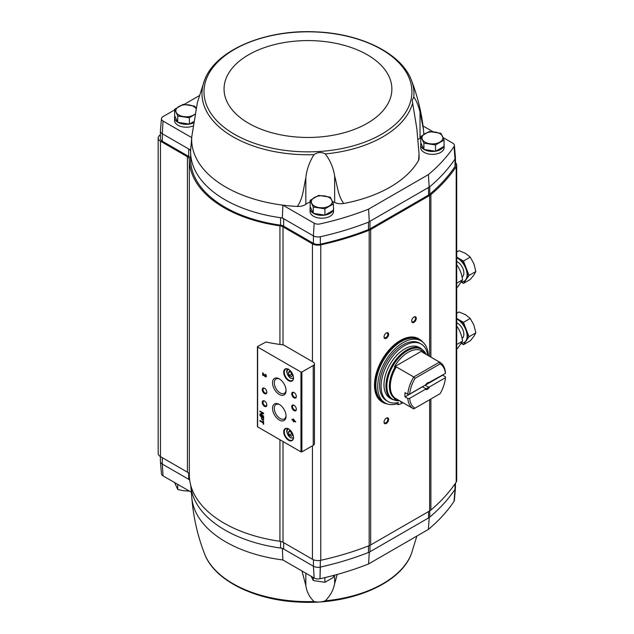 <?xml version="1.0" encoding="UTF-8"?>
<svg xmlns="http://www.w3.org/2000/svg" width="634" height="634" viewBox="0 0 634 634"><rect width="100%" height="100%" fill="white"/><g stroke="black" fill="none" stroke-linecap="round" stroke-linejoin="round"><path stroke-width="0.95" d="M301.99 571.004L305.834 585.507C306.658 591.688 309.384 597.022 314.012 601.523C317.65 602.387 321.406 602.149 325.29 600.802C330.33 595.714 333.444 590 334.641 583.66L334.641 575.149M337.248 574.436L334.641 583.66M325.29 600.802A105.981 61.189 180 0 0 411.387 553.807L416.855 536.079M454.047 501.32A5.452 3.146 0 0 0 454.38 500.369L455.41 488.418M282.344 548.275L282.867 559.965L314.163 578.026A5.452 3.146 0 0 0 319.972 578.739L319.98 578.747A233.637 134.891 0 0 0 368.6 563.935L428.386 529.414A233.637 134.891 0 0 0 454.039 501.343L455.022 489.321A234.683 135.494 180 0 1 429.749 517.098L429.163 518.057L428.521 517.954L428.521 511.567M314.155 578.034L313.41 566.217L283.66 549.036L283.66 542.649M189.677 480.025A6.522 3.764 0 0 0 188.71 479.32L188.71 473.257M191.341 492.222L163.041 475.88L162.296 464.072L188.71 479.32M420.794 136.445L420.794 142.745L423.908 149.458L435.542 151.257L444.062 146.343L444.062 140.043L435.542 144.956L423.908 143.157L420.794 136.445L429.305 131.523L440.939 133.322L444.062 140.043M310.161 200.312L310.161 206.613L313.275 213.333L324.909 215.132L333.429 210.211L333.429 203.91L324.909 208.832L313.275 207.033L310.161 200.312L318.68 195.399L330.306 197.198L333.429 203.91M177.75 122.314L177.75 116.014L174.635 109.294L174.635 115.594L177.75 122.314L189.384 124.113L193.481 121.752M160.434 461.853L161.464 473.804A5.452 3.146 0 0 0 163.041 475.872M455.45 483.211L455.45 487.974A6.522 3.764 180 0 1 455.022 489.321L455.022 483.845M428.521 517.954L369.955 551.77L369.25 552.65L368.465 552.476A234.683 135.494 180 0 1 320.36 567.065L320.36 567.065A6.522 3.764 180 0 1 313.41 566.217L313.41 559.743M282.867 559.965A116.291 67.141 180 0 1 191.817 497.73L190.763 485.517A117.345 67.751 180 0 0 280.577 548.038A6.522 3.764 180 0 1 283.66 549.036M162.296 457.685L162.296 464.072A6.522 3.764 180 0 1 160.394 461.409L160.394 456.575M283.002 441.51L283.002 542.268L312.443 559.267A7.822 4.517 0 0 0 320.764 560.29A234.683 135.494 0 0 0 369.17 545.684A10.429 6.023 0 0 0 370.668 544.963L429.646 510.917A10.429 6.023 0 0 0 430.89 510.053A234.683 135.494 0 0 0 456.195 482.102A7.822 4.517 0 0 0 456.71 480.493L456.71 165.062A7.822 4.517 0 0 0 455.45 162.613M283.002 542.268A6.522 3.764 0 0 0 279.927 541.278A118.645 68.496 0 0 1 189.32 474.834A6.522 3.764 0 0 0 187.41 472.179L160.457 456.615A7.822 4.517 0 0 1 158.167 453.421L158.167 137.998A7.822 4.517 0 0 0 160.457 141.192L187.41 156.749L187.41 472.179M343.81 203.466C338.128 196.413 337.367 185.627 334.641 176.038L334.641 202.444A9.779 5.643 0 0 0 343.81 203.466A116.291 67.141 0 0 0 418.599 160.291A9.779 5.643 0 0 0 419.05 158.579L419.05 153.777L418.599 160.291M206.074 76.73L205.376 78.204A105.981 61.189 0 0 0 204.544 80.193L197.396 102.51L191.785 136.643A116.291 67.141 0 0 0 191.722 137.626A116.291 67.141 0 0 0 282.867 205.154A116.291 67.141 0 0 0 297.275 206.446C303.076 198.696 303.52 187.775 305.834 177.885C306.658 169.738 309.384 161.987 314.012 154.648C317.65 152.089 321.406 151.851 325.29 153.927C330.33 160.6 333.444 167.97 334.641 176.038M419.05 153.777L416.823 128.591L412.219 100.441L413.772 97.057C416.221 100.275 418.297 105.244 420.025 111.964L420.025 138.363A9.779 5.643 0 0 0 420.794 137.982M423.766 134.408A9.779 5.643 0 0 0 423.805 133.909L423.496 129.716L420.025 111.964M333.429 207.69A11.737 6.776 180 0 1 333.532 208.57L333.532 211.447A11.737 6.776 180 0 1 321.795 218.223A11.737 6.776 180 0 1 310.058 211.447L310.058 208.57A11.737 6.776 180 0 1 310.359 207.049M444.062 143.815A11.737 6.776 180 0 1 444.157 144.703L444.157 147.579A11.737 6.776 180 0 1 432.428 154.347A11.737 6.776 180 0 1 420.691 147.579L420.691 144.703A11.737 6.776 180 0 1 420.992 143.173M420.025 138.363A20.209 11.666 0 0 0 418.274 139.25M334.641 202.444A20.209 11.666 0 0 0 332.462 201.541M310.161 201.905A20.209 11.666 0 0 0 305.834 204.291A9.779 5.643 0 0 1 297.275 206.446M454.38 145.241L455.426 157.454A6.506 3.756 180 0 1 455.022 158.968L455.022 158.991A234.683 135.494 180 0 1 429.749 186.761L368.465 222.146A234.683 135.494 180 0 1 320.36 236.736L320.36 236.736A6.522 3.764 0 0 1 313.41 235.888L314.163 223.208L313.41 235.888L282.344 217.945L282.867 205.154L314.163 223.208A5.452 3.146 0 0 0 319.972 223.921L319.972 223.921A233.637 134.891 0 0 0 368.6 209.117L428.386 174.604A233.637 134.891 0 0 0 454.039 146.533L454.039 146.533A5.452 3.146 0 0 0 454.38 145.241A5.452 3.146 0 0 0 452.795 143.173L443.031 137.523M433.133 131.809L423.044 125.984M190.62 159.055A6.522 3.764 0 0 0 188.71 156.44L188.71 148.99L190.66 150.107L191.722 137.626L163.041 121.07L162.296 133.734L188.71 148.99A6.522 3.764 180 0 1 190.62 151.645A6.522 3.764 180 0 1 190.62 151.661A117.345 67.751 0 0 0 190.62 151.835A117.345 67.751 0 0 0 280.577 217.708A117.345 67.751 0 0 0 282.344 217.945M190.66 150.107A117.345 67.751 0 0 0 190.62 151.661M283.66 226.164L283.66 218.706A6.522 3.764 0 0 0 280.577 217.708L280.577 225.165A6.522 3.764 0 0 1 283.66 226.164L313.41 243.337A6.522 3.764 0 0 0 320.36 244.185A234.683 135.494 0 0 0 368.465 229.603A10.429 6.023 0 0 0 369.955 228.89L428.521 195.074A10.429 6.023 0 0 0 429.749 194.218A234.683 135.494 0 0 0 455.022 166.449A6.522 3.764 0 0 0 455.45 165.094L455.45 157.644A6.522 3.764 0 0 0 455.41 157.192M192.879 126.031A11.737 6.776 180 0 1 180.785 126.42A11.737 6.776 180 0 1 174.532 120.428L174.532 117.559A11.737 6.776 180 0 1 174.841 116.03M174.635 109.904L163.049 116.608A5.452 3.146 0 0 0 161.464 118.677A5.452 3.146 0 0 0 163.049 121.062L163.049 121.062M199.274 95.679L184.129 104.428M454.039 146.533L455.022 158.991A6.522 3.764 0 0 0 455.45 157.644M190.62 159.11A117.345 67.751 0 0 0 190.62 159.285A117.345 67.751 0 0 0 280.577 225.165M160.434 130.628A6.522 3.764 0 0 0 160.394 131.079A6.522 3.764 0 0 0 162.296 133.734L162.296 141.192L188.71 156.44M160.394 131.079L160.394 138.529A6.522 3.764 0 0 0 162.296 141.192M160.394 134.844A7.822 4.517 0 0 0 158.167 137.998M456.71 165.062A7.822 4.517 0 0 1 456.195 166.679A234.683 135.494 0 0 1 430.89 194.622A10.429 6.023 0 0 1 429.646 195.486L370.668 229.54A10.429 6.023 0 0 1 369.17 230.253A234.683 135.494 0 0 1 320.764 244.867A7.822 4.517 0 0 1 312.443 243.836L283.002 226.845A6.522 3.764 0 0 0 279.927 225.847A118.645 68.496 0 0 1 189.32 159.403A6.522 3.764 0 0 0 187.41 156.749M257.626 426.325L257.626 426.864L300.96 451.876L301.879 451.876L313.22 445.33A4.169 2.409 0 0 0 314.44 443.626L314.44 363.789A4.169 2.409 0 0 0 313.22 362.085L284.032 345.229A2.607 1.506 0 0 0 282.74 344.825A119.953 69.249 0 0 1 265.971 341.98L257.626 346.489L257.626 347.02L300.96 372.039L301.879 372.039L313.22 365.493A4.169 2.409 0 0 0 314.44 363.789M263.102 421.127L263.102 422.276L259.932 420.445L259.932 421.039L263.102 422.87L263.617 424.32L263.617 421.42L263.102 421.127M263.617 417.6L259.932 415.468L261.477 416.895L261.477 418.218A1.514 0.872 -120 0 0 262.143 419.74A1.514 0.872 -120 0 0 263.308 420.144A1.514 0.872 -120 0 0 263.617 419.454L263.617 417.6M263.617 413.178L259.932 411.054L259.932 411.609L262.904 413.32L259.932 413.907L259.932 414.462L263.617 416.586L263.617 416.031L260.645 414.319L263.617 413.733L263.617 413.178M293.344 419.058L293.344 420.041L292.012 419.272L292.012 419.866L293.344 420.635L293.344 421.61L293.859 421.911L293.859 420.928L295.706 421.998L293.344 419.058M265.281 374.219L265.281 374.813A0.832 0.483 -120 0 1 265.694 376.216A0.832 0.483 -120 0 1 264.853 375.716L262.698 372.729L262.698 375.28L263.213 375.582L263.213 373.656L264.481 375.914A1.561 0.903 -120 0 0 266.058 376.85A1.561 0.903 -120 0 0 266.304 375.597A1.561 0.903 -120 0 0 265.281 374.219M288.605 440.273A6.911 3.986 -120 0 0 293.487 437.452A6.911 3.986 -120 0 0 288.605 428.988A6.911 3.986 -120 0 0 283.715 431.809A6.911 3.986 -120 0 0 288.605 440.273M288.605 380.662A6.911 3.986 -120 0 0 293.487 377.84A6.911 3.986 -120 0 0 288.605 369.376A6.911 3.986 -120 0 0 283.715 372.198A6.911 3.986 -120 0 0 288.605 380.662M294.041 397.851A3.257 1.878 -120 0 0 296.347 396.519A3.257 1.878 -120 0 0 294.041 392.525A3.257 1.878 -120 0 0 291.735 393.857A3.257 1.878 -120 0 0 294.041 397.851M294.041 410.626A3.257 1.878 -120 0 0 296.347 409.295A3.257 1.878 -120 0 0 294.041 405.3A3.257 1.878 -120 0 0 291.735 406.632A3.257 1.878 -120 0 0 294.041 410.626M279.293 394.475A9.558 5.516 -120 0 0 286.053 390.576A9.558 5.516 -120 0 0 279.293 378.87A9.558 5.516 -120 0 0 272.533 382.77A9.558 5.516 -120 0 0 279.293 394.475M279.293 420.025A9.558 5.516 -120 0 0 286.053 416.126A9.558 5.516 -120 0 0 279.293 404.421A9.558 5.516 -120 0 0 272.533 408.32A9.558 5.516 -120 0 0 279.293 420.025M264.544 393.595A3.257 1.878 -120 0 0 266.843 392.264A3.257 1.878 -120 0 0 264.544 388.27A3.257 1.878 -120 0 0 262.238 389.601A3.257 1.878 -120 0 0 264.544 393.595M264.544 406.37A3.257 1.878 -120 0 0 266.843 405.039A3.257 1.878 -120 0 0 264.544 401.045A3.257 1.878 -120 0 0 262.238 402.376A3.257 1.878 -120 0 0 264.544 406.37M264.75 401.179A2.694 1.553 -120 0 0 263.593 401.14A2.694 1.553 -120 0 0 263.181 403.303A2.694 1.553 -120 0 0 264.941 405.681A2.694 1.553 -120 0 0 266.288 405.808A2.694 1.553 -120 0 0 266.835 404.793M264.75 388.404A2.694 1.553 -120 0 0 263.593 388.365A2.694 1.553 -120 0 0 263.181 390.528A2.694 1.553 -120 0 0 264.941 392.906A2.694 1.553 -120 0 0 266.288 393.032A2.694 1.553 -120 0 0 266.835 392.018M279.752 404.706A8.305 4.795 -120 0 0 276.115 404.468A8.305 4.795 -120 0 0 274.72 411.094A8.305 4.795 -120 0 0 280.173 418.495A8.305 4.795 -120 0 0 284.42 418.852A8.305 4.795 -120 0 0 286.037 415.587M279.752 379.156A8.305 4.795 -120 0 0 276.115 378.918A8.305 4.795 -120 0 0 274.72 385.543A8.305 4.795 -120 0 0 280.173 392.945A8.305 4.795 -120 0 0 284.42 393.302A8.305 4.795 -120 0 0 286.037 390.037M294.255 405.435A2.694 1.553 -120 0 0 293.098 405.403A2.694 1.553 -120 0 0 292.678 407.559A2.694 1.553 -120 0 0 294.445 409.936A2.694 1.553 -120 0 0 295.793 410.071A2.694 1.553 -120 0 0 296.34 409.049M294.255 392.66A2.694 1.553 -120 0 0 293.098 392.628A2.694 1.553 -120 0 0 292.678 394.784A2.694 1.553 -120 0 0 294.445 397.161A2.694 1.553 -120 0 0 295.793 397.296A2.694 1.553 -120 0 0 296.34 396.274M291.513 372.435L289.381 371.207L288.319 372.721L289.381 375.471L291.513 376.699L292.575 375.185L291.513 372.435M288.747 369.456A6.522 3.764 -120 0 0 285.625 369.21A6.522 3.764 -120 0 0 284.618 374.432A6.522 3.764 -120 0 0 288.882 380.178A6.522 3.764 -120 0 0 292.139 380.503A6.522 3.764 -120 0 0 293.487 377.674M291.513 432.055L289.381 430.827L288.319 432.34L289.381 435.082L291.513 436.311L292.575 434.797L291.513 432.055M288.747 429.075A6.522 3.764 -120 0 0 285.625 428.83A6.522 3.764 -120 0 0 284.618 434.052A6.522 3.764 -120 0 0 288.882 439.798A6.522 3.764 -120 0 0 292.139 440.115A6.522 3.764 -120 0 0 293.487 437.294M263.213 373.656L264.758 375.756A1.561 0.903 -120 0 0 266.185 376.747M265.559 374.417L265.281 374.813M265.812 376.097A0.832 0.483 -120 0 0 265.559 374.654M262.975 372.887L262.698 375.28M293.621 419.217L293.344 420.041M292.29 419.431L292.012 419.866M292.29 419.708L293.344 420.635M293.621 420.477L293.344 421.61M295.706 421.673L293.859 420.928M294.58 420.754L293.859 419.954M260.209 411.212L259.932 411.609M260.209 411.45L262.904 413.32M260.209 413.851L259.932 414.462M260.209 414.303L263.617 416.269M263.617 413.63L260.645 414.319M260.209 415.841L261.477 416.895M261.755 416.736L261.755 418.06A1.514 0.872 -120 0 0 262.325 419.478A1.514 0.872 -120 0 0 263.435 420.041M263.173 417.877L261.921 417.156L261.921 418.472A0.888 0.515 -120 0 0 263.173 419.193L263.451 417.719L261.921 417.156M263.11 419.486A0.888 0.515 -120 0 0 263.451 419.034L263.451 417.719M263.379 421.285L263.102 422.276M260.209 420.604L259.932 421.039M260.209 420.881L263.102 422.87M263.379 422.712L263.102 424.019M290.166 431.271L288.319 432.34M290.744 431.611L291.592 433.807L289.381 435.082M291.592 433.807L292.361 434.25M290.166 371.659L288.319 372.721M290.744 371.992L291.592 374.187L289.381 375.471M291.592 374.187L292.361 374.631M413.986 322.326A3.257 1.878 -60 0 1 411.68 320.994A3.257 1.878 -60 0 1 413.986 317A3.257 1.878 -60 0 1 416.292 318.331A3.257 1.878 -60 0 1 413.986 322.326M386.328 423.457A3.257 1.878 -60 0 1 384.022 422.125A3.257 1.878 -60 0 1 386.328 418.131A3.257 1.878 -60 0 1 388.634 419.462A3.257 1.878 -60 0 1 386.328 423.457M386.328 338.287A3.257 1.878 -60 0 1 384.022 336.963A3.257 1.878 -60 0 1 386.328 332.969A3.257 1.878 -60 0 1 388.634 334.3A3.257 1.878 -60 0 1 386.328 338.287M386.122 333.096A2.694 1.553 -60 0 1 387.279 333.064A2.694 1.553 -60 0 1 387.691 335.228A2.694 1.553 -60 0 1 385.932 337.597A2.694 1.553 -60 0 1 384.584 337.732A2.694 1.553 -60 0 1 384.03 336.709M386.122 418.266A2.694 1.553 -60 0 1 387.279 418.226A2.694 1.553 -60 0 1 387.691 420.39A2.694 1.553 -60 0 1 385.932 422.767A2.694 1.553 -60 0 1 384.584 422.894A2.694 1.553 -60 0 1 384.03 421.879M413.78 317.135A2.694 1.553 -60 0 1 414.937 317.095A2.694 1.553 -60 0 1 415.349 319.259A2.694 1.553 -60 0 1 413.59 321.628A2.694 1.553 -60 0 1 412.243 321.763A2.694 1.553 -60 0 1 411.688 320.741M428.386 174.604L429.163 186.705M369.25 221.298L368.6 209.117M313.426 235.88A6.506 3.756 0 0 0 320.352 236.728L320.36 244.185M161.464 118.677L160.418 130.889A6.506 3.756 0 0 0 162.304 133.726M368.6 563.935L369.25 552.65M429.163 518.057L428.386 529.414M319.972 578.739L320.36 560.377M314.163 578.026L313.426 566.225M319.98 578.747L320.36 567.065M444.157 144.703A11.737 6.776 180 0 1 444.062 145.59M443.721 146.533A11.737 6.776 180 0 1 435.606 151.225M435.463 151.249A11.737 6.776 180 0 1 424.13 149.489M423.845 149.323A11.737 6.776 180 0 1 420.691 144.703M333.532 208.57A11.737 6.776 180 0 1 333.429 209.458M333.088 210.409A11.737 6.776 180 0 1 324.973 215.092M324.83 215.116A11.737 6.776 180 0 1 313.497 213.365M313.212 213.198A11.737 6.776 180 0 1 310.058 208.57M193.299 122.98A11.737 6.776 180 0 1 189.447 124.074M189.304 124.098A11.737 6.776 180 0 1 177.972 122.346M177.694 122.18A11.737 6.776 180 0 1 174.532 117.559M174.635 109.294L183.155 104.38L194.789 106.179L195.977 108.422M189.384 124.113L189.384 117.813L177.75 116.014M194.749 114.389L189.384 117.813M194.773 114.231A10.429 6.023 180 0 1 193.647 115A10.429 6.023 180 0 1 183.567 116.561A10.429 6.023 180 0 1 176.197 112.305A10.429 6.023 180 0 1 178.891 106.488A10.429 6.023 180 0 1 188.972 104.927A10.429 6.023 180 0 1 195.961 108.517M313.275 213.333L313.275 207.033M324.909 215.132L324.909 208.832M329.173 206.018A10.429 6.023 180 0 1 319.092 207.58A10.429 6.023 180 0 1 311.722 203.316A10.429 6.023 180 0 1 314.416 197.499A10.429 6.023 180 0 1 324.489 195.946A10.429 6.023 180 0 1 331.867 200.201A10.429 6.023 180 0 1 329.173 206.018M435.542 151.257L435.542 144.956M423.908 149.458L423.908 143.157M439.798 142.143A10.429 6.023 180 0 1 429.725 143.704A10.429 6.023 180 0 1 422.347 139.448A10.429 6.023 180 0 1 425.049 133.631A10.429 6.023 180 0 1 435.122 132.07A10.429 6.023 180 0 1 442.5 136.334A10.429 6.023 180 0 1 439.798 142.143M174.635 482.577L177.75 489.496L177.75 484.376M189.384 491.096L183.567 490.748L177.75 489.496M313.275 577.526L313.275 580.514L311.183 576.314M324.909 577.614L324.909 582.313L313.275 580.514M333.429 575.474L333.429 577.4L324.909 582.313M425.517 384.933L409.421 394.229L407.805 394.237L405.039 392.636A26.731 15.43 120 0 0 405.039 396.892L422.529 386.795L425.723 388.634L425.517 389.197L409.421 398.493L425.517 389.197M409.667 394.086A25.423 14.677 -60 0 1 415.024 378.355L440.051 363.908L439.497 362.101A26.731 15.43 -60 0 1 439.98 362.355A26.731 15.43 -60 0 1 445.425 372.515L445.425 373.442L428.354 382.857A3.202 1.854 -60 0 0 427.276 383.007M429.321 387.002L445.425 377.706L429.321 387.002L428.354 387.112L425.168 385.274A3.202 1.854 120 0 0 425.319 385.052M425.168 385.274L442.659 375.177A26.731 15.43 120 0 0 442.675 375.035M445.425 377.706L445.425 376.77L442.659 375.177M409.667 398.62A25.423 14.677 -60 0 0 415.024 408.161L413.733 408.906A26.731 15.43 -60 0 1 413.249 408.653A26.731 15.43 -60 0 1 407.805 398.493L405.039 396.892M407.805 398.493L409.421 398.493M440.051 363.908A25.423 14.677 -60 0 1 445.409 373.45M445.409 377.983A25.423 14.677 -60 0 1 440.051 393.714L415.024 408.161M407.805 394.237A26.731 15.43 -60 0 1 413.733 376.968L415.024 378.355M439.497 362.101L422.086 352.044L421.99 350.919A27.642 15.961 120 0 0 394.364 366.864L396.321 366.92L413.733 376.968L439.497 362.101M425.588 384.893A3.915 2.259 -60 0 1 427.538 382.841A3.915 2.259 -60 0 1 429.487 382.643M429.487 387.176A3.915 2.259 -60 0 1 425.588 389.427M395.275 366.769A27.111 15.652 -60 0 0 395.275 398.707L394.364 398.802A27.642 15.961 120 0 0 398.334 400.038M392.01 399.317L390.037 398.184A29.267 16.896 -60 0 1 390.037 364.384A29.267 16.896 -60 0 1 419.312 347.487L421.277 348.621A29.267 16.896 -60 0 0 392.01 365.525A29.267 16.896 -60 0 0 392.01 399.317L397.193 400.791L399.491 400.704M396.829 403.882A35.853 20.7 -60 0 1 385.131 402.955A35.853 20.7 -60 0 1 385.131 361.554A35.853 20.7 -60 0 1 420.992 340.854A35.853 20.7 -60 0 1 428.378 355.658M396.726 402.812L396.726 403.818L398.2 404.666A34.482 19.908 120 0 0 403.073 402.772M387.945 401.488L386.471 400.64A33.182 19.155 -60 0 1 386.471 362.323A33.182 19.155 -60 0 1 419.653 343.168L421.127 344.016A33.182 19.155 120 0 0 387.945 363.179A33.182 19.155 120 0 0 387.945 401.488A33.182 19.155 120 0 0 398.2 402.503L398.2 404.666M385.131 402.955L383.293 401.893A35.853 20.7 -60 0 1 383.293 360.492A35.853 20.7 -60 0 1 419.145 339.784L420.992 340.854M386.843 403.771A36.376 21.001 -60 0 1 383.031 360.342A36.376 21.001 -60 0 1 422.545 341.924M387.334 403.945A36.503 21.081 -60 0 1 382.873 402.4A36.503 21.081 -60 0 1 382.873 360.247A36.503 21.081 -60 0 1 419.375 339.174A36.503 21.081 -60 0 1 422.949 342.265M382.873 402.4L382.04 401.924A36.503 21.081 -60 0 1 382.04 359.771A36.503 21.081 -60 0 1 418.551 338.691L419.375 339.174M427.736 355.286A33.182 19.155 120 0 0 421.127 344.016M400.625 401.362A1.633 0.943 120 0 0 400.617 401.536A1.633 0.943 120 0 0 400.957 402.281A1.633 0.943 120 0 0 401.774 402.202A1.633 0.943 120 0 0 401.916 402.107M394.364 366.864L421.99 350.919M428.354 387.112A3.202 1.854 -60 0 1 427.039 388.365A3.202 1.854 -60 0 1 425.723 388.634M456.71 257.142L457.867 257.808A13.686 7.901 -120 0 0 456.71 257.222M464.484 280.973A13.686 7.901 -120 0 0 464.714 280.846A13.686 7.901 -120 0 0 466.252 279.42L463.462 283.39L461.362 282.185M457.867 257.808L463.462 261.042L466.252 268.237A13.686 7.901 -120 0 0 457.867 257.808M469.049 275.441L466.252 279.42A13.686 7.901 -120 0 0 466.252 268.237L469.049 275.441L475.833 271.526L473.907 263.823L470.246 257.119L465.522 253.394L459.071 250.668L456.71 252.031M461.623 281.75A13.686 7.901 -120 0 0 464.254 281.108A13.686 7.901 -120 0 0 466.355 270.139A13.686 7.901 -120 0 0 457.407 258.078A13.686 7.901 -120 0 0 456.71 257.705M462.091 277.09A9.13 5.27 -120 0 0 463.335 269.735A9.13 5.27 -120 0 0 457.407 261.802A9.13 5.27 -120 0 0 456.71 261.446M463.462 261.042L470.246 257.119M463.462 283.39L470.246 279.475L473.907 274.998L475.833 271.526M456.702 264.711C459.84 269.046 461.79 274.078 462.558 279.8L457.502 287.234M456.71 283.184L462.558 279.8M456.71 318.458L457.867 319.132A13.686 7.901 -120 0 0 456.71 318.537M464.484 342.289A13.686 7.901 -120 0 0 464.714 342.162A13.686 7.901 -120 0 0 466.252 340.735L463.462 344.714L461.362 343.501M457.867 319.132L463.462 322.357L466.252 329.561A13.686 7.901 -120 0 0 457.867 319.132M469.049 336.757L466.252 340.735A13.686 7.901 -120 0 0 466.252 329.561L469.049 336.757L475.833 332.842L473.907 325.139L470.246 318.434L465.522 314.71L459.071 311.983L456.71 313.347M461.623 343.073A13.686 7.901 -120 0 0 464.254 342.431A13.686 7.901 -120 0 0 466.355 331.463A13.686 7.901 -120 0 0 457.407 319.393A13.686 7.901 -120 0 0 456.71 319.021M462.091 338.405A9.13 5.27 -120 0 0 463.335 331.059A9.13 5.27 -120 0 0 457.407 323.118A9.13 5.27 -120 0 0 456.71 322.761M463.462 322.357L470.246 318.434M463.462 344.714L470.246 340.791L473.907 336.321L475.833 332.842M456.702 326.027C459.84 330.362 461.79 335.394 462.558 341.124L457.502 348.549M456.71 344.5L462.558 341.124M314.012 601.523A105.981 61.189 180 0 1 204.544 553.807C197.539 535.698 193.291 516.876 191.785 497.357M280.577 548.038L280.577 541.388M429.749 517.098L429.749 510.853M369.955 551.77L369.955 545.343M368.465 552.476L368.465 545.961M325.29 153.927A105.981 61.189 0 0 0 412.52 103.564M413.772 97.057A105.981 61.189 0 0 0 411.387 80.193C417.544 96.114 421.586 112.622 423.496 129.716M411.387 80.193C401.552 53.478 360.936 33.554 315.962 31.874C265.488 29.164 215.37 50.149 204.544 80.193A105.981 61.189 0 0 0 233.027 136.833A105.981 61.189 0 0 0 314.012 154.648M234.453 134.281A103.96 60.016 0 0 0 408.375 107.376A103.96 60.016 0 0 0 281.06 33.864A103.96 60.016 0 0 0 234.453 134.281M455.022 158.991L455.022 166.449M313.41 235.888L313.41 243.337M429.749 186.761L429.749 194.218M428.521 187.624L428.521 195.074M369.955 221.432L369.955 228.89M368.465 222.146L368.465 229.603M313.22 365.493L313.22 445.33M257.626 347.02L257.626 426.864M300.96 372.039L300.96 451.876M301.879 372.039L301.879 451.876M288.795 369.495A4.89 2.821 -120 0 0 287.099 372.998A4.89 2.821 -120 0 0 290.451 377.943A4.89 2.821 -120 0 0 293.487 377.61M288.795 429.107A4.89 2.821 -120 0 0 287.099 432.618A4.89 2.821 -120 0 0 290.451 437.563A4.89 2.821 -120 0 0 293.487 437.23M312.443 243.836L312.443 361.634M283.002 226.845L283.002 344.864M312.443 445.781L312.443 559.267M456.195 166.679L456.195 482.102M430.89 194.622L430.89 357.108M430.89 399.008L430.89 510.053M429.646 195.486L429.646 356.387M429.646 399.721L429.646 510.917M370.668 229.54L370.668 544.963M369.17 230.253L369.17 545.684M320.764 244.867L320.764 560.29M279.927 225.847L279.927 344.452M279.927 439.734L279.927 541.278M189.32 159.403L189.32 474.834M160.457 141.192L160.457 456.615M248.631 123.281A83.91 48.446 0 0 0 389.014 101.567A83.91 48.446 0 0 0 286.243 42.232A83.91 48.446 0 0 0 248.631 123.281M305.834 177.885L305.834 204.291M305.834 585.507L305.834 573.231M422.086 352.044A26.731 15.43 -60 0 1 422.569 352.306L439.98 362.355M413.249 408.653L395.838 398.596A26.731 15.43 -60 0 1 396.321 366.92M421.832 351.442A27.111 15.652 -60 0 1 424.186 353.233M399.412 400.656A28.887 16.682 -60 0 1 392.85 366.008A28.887 16.682 -60 0 1 426.143 354.366M190.62 151.835L190.62 159.285M257.436 346.75L257.436 426.595M293.677 378.482L290.586 378.244C286.425 373.45 285.609 370.327 288.137 368.885M293.677 438.102L290.586 437.856C286.425 433.062 285.609 429.947 288.137 428.505M411.387 553.807C400.561 583.851 350.443 604.836 299.969 602.126C254.987 600.446 214.379 580.522 204.544 553.807M426.214 354.406L421.277 348.621M464.714 280.846L464.254 281.108M464.714 342.162L464.254 342.431"/></g></svg>
